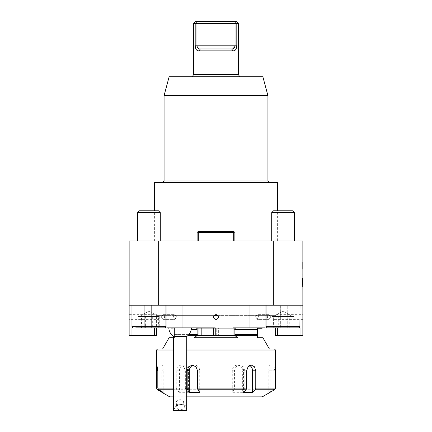 <?xml version="1.0" encoding="UTF-8"?>
<svg xmlns="http://www.w3.org/2000/svg" width="432" height="432" viewBox="0 0 432 432"><rect width="100%" height="100%" fill="white"/><g stroke="black" fill="none" stroke-linecap="round" stroke-linejoin="round"><path stroke-width="0.32" stroke-dasharray="2.16 1.62" d="M302.67 266.717L302.67 262.354L302.67 269.136L302.859 262.354L302.859 266.717M301.919 281.356L301.919 280.724L302.859 280.724L301.919 280.724L301.919 282.42L301.919 281.794L301.919 282.42L301.919 281.983L302.859 281.983L301.919 281.983L301.919 282.307L301.919 278.392L301.919 279.418L302.859 279.418L302.859 283.435L302.859 278.392L302.859 283.435L302.859 278.392L302.859 283.435L302.859 278.392L302.859 283.435L302.859 278.392L302.859 283.435L302.859 278.392L302.859 279.418L301.919 279.418L301.919 278.392L301.919 283.435L302.859 283.435L301.919 283.435L301.919 278.392L302.859 278.392L301.919 278.392L301.919 279.418L302.859 279.418L301.919 279.418L301.919 278.392L302.859 278.392L301.919 278.392L301.919 280.265L302.859 280.265L301.919 280.265L302.859 280.39L301.919 280.39L301.919 283.435L301.919 278.392L302.859 278.392L301.919 278.392L301.919 279.785L302.859 279.785L301.919 279.785L301.919 278.392L302.859 278.392L301.919 278.392L302.859 278.392L301.919 278.392L301.919 281.794L301.919 281.356L302.859 281.356M302.859 284.866L302.859 286.853L302.859 284.866M302.859 280.033L302.859 279.407L302.859 280.033L301.919 280.033L301.919 279.407L302.859 279.407L301.919 279.407L301.919 280.033L302.859 280.033M275.481 327.877L302.859 327.877L275.481 327.877L275.481 335.432L302.859 335.432L302.859 305.219L287.755 305.219L302.859 305.219L302.859 241.018L273.343 241.018L273.343 305.219L294.91 305.219L266.042 305.219L302.859 305.219M302.859 314.663L302.859 319.383L302.859 314.663L275.054 314.663L275.054 315.608M302.859 274.714L302.859 287.113L302.859 274.714L301.919 274.714L302.859 274.714M302.67 263.93L302.67 269.136L302.859 263.93M302.67 268.947L302.67 262.354L302.859 268.947M302.67 267.716L302.67 262.526L302.859 267.716M191.441 327.877L168.809 327.877L191.441 327.877M186.732 336.517L173.513 336.517M186.656 410.4L173.588 410.4L175.235 406.733L180.193 403.855L185.312 405.572L186.732 409.406M181.019 404.422A3.775 2.641 171.5 0 1 184.351 406.534A3.775 2.641 171.5 0 1 181.008 409.709A3.775 2.641 171.5 0 1 176.882 407.657A3.775 2.641 171.5 0 1 181.019 404.422M180.317 399.751A3.775 2.641 171.5 0 1 183.654 401.863A3.775 2.641 171.5 0 1 180.311 405.032A3.775 2.641 171.5 0 1 176.18 402.98A3.775 2.641 171.5 0 1 180.317 399.751M176.391 403.79L176.18 402.98M176.807 404.735L176.467 404.735M183.897 404.735L182.758 404.735L183.854 403.79L183.897 404.735L182.758 404.735M198.72 232.524L198.061 231.579L197.116 232.524L197.116 241.018L197.116 232.524L198.061 231.579L198.72 232.524L198.72 241.018L198.72 232.524L233.28 232.524L233.28 241.018L233.28 232.524L198.72 232.524L198.061 231.579L233.939 231.579L233.28 232.524L233.939 231.579L198.061 231.579L197.116 232.524L197.116 241.018L234.884 241.018L234.884 232.524L234.884 241.018L233.28 241.018L233.28 232.524L198.72 232.524L198.72 241.018L197.116 241.018M234.884 241.018L233.28 241.018L234.884 241.018L234.884 232.524L233.939 231.579L234.884 232.524L233.939 231.579L233.28 232.524M233.28 241.018L198.72 241.018M198.061 231.579L233.939 231.579M268.834 392.315L268.834 370.791A5.665 0.637 90 0 1 269.471 365.126A5.665 0.637 90 0 1 270.113 370.791L270.113 392.315L268.834 392.315L273.251 389.761L274.19 388.13L244.82 388.13L244.442 389.761L242.671 392.315L242.671 370.791L244.82 370.791L243.351 366.784L239.733 365.126L236.007 366.784L234.43 370.791L234.43 388.13L185.35 388.13L185.911 389.761L188.557 392.315L188.557 370.791L185.35 370.791L183.935 366.784L180.635 365.126L177.493 366.784L176.24 370.791L176.24 388.13L156.519 388.13M270.113 392.315L274.536 389.761L275.47 388.13L275.47 370.791L275.103 365.126L274.19 370.791L274.19 388.13M249.669 365.521A5.665 4.552 90 0 0 248 365.126A5.665 4.552 90 0 0 243.443 370.791L243.443 392.315M199.719 392.315L199.719 370.791A5.665 5.195 -90 0 0 194.524 365.126A5.665 5.195 -90 0 0 193.401 365.261M163.166 392.315L163.166 370.791A5.665 0.637 -90 0 0 162.529 365.126A5.665 0.637 -90 0 0 161.887 370.791L161.887 391.576M188.557 392.315L179.447 392.315L179.447 370.791A5.665 4.552 -90 0 1 184 365.126A5.665 4.552 -90 0 1 188.557 370.791M179.447 392.315L176.801 389.761L176.24 388.13M185.35 388.13L185.35 370.791M242.671 392.315L232.281 392.315L232.281 370.791A5.665 5.195 90 0 1 237.476 365.126A5.665 5.195 90 0 1 242.671 370.791M232.281 392.315L234.052 389.761L234.43 388.13M244.82 388.13L244.82 370.791M186.732 350.023L173.513 350.023M156.519 350.023L275.481 350.023M274.536 349.078L157.464 349.078M173.513 349.078L186.732 349.078M169.738 396.851L262.262 396.851M186.732 396.851L173.513 396.851M269.449 349.078L162.551 349.078L269.449 349.078M277.02 327.877L272.025 327.877L272.025 316.548L294.046 316.548L294.046 327.877L277.02 327.877L277.02 316.548L272.025 316.548M300.029 305.219L300.029 326.749L266.042 326.749L300.029 326.749L266.042 326.749L267.17 327.877L298.895 327.877M277.02 316.548L282.523 316.548L273.483 316.548L278.041 316.548L278.041 327.877M288.031 316.548L282.523 316.548L288.031 316.548L288.031 327.877M278.041 316.548L294.046 316.548M289.051 316.548L289.051 327.877M272.041 327.877L294.03 327.877L272.041 327.877L272.041 316.548L278.267 316.548L278.267 327.877M289.262 327.877L289.262 316.548L278.267 316.548M289.262 316.548L294.03 316.548L294.03 327.877M294.03 316.548L287.804 316.548L287.804 327.877M272.041 316.548L287.804 316.548M276.809 316.548L276.809 327.877M282.307 316.548L292.583 316.548L282.307 316.548M137.954 327.877L143.996 327.877L143.996 316.548L159.975 316.548L153.932 316.548L153.932 327.877L137.954 327.877L137.954 316.548L143.996 316.548M159.975 316.548L159.975 327.877L153.932 327.877M135.697 327.877L164.83 327.877C165.823 327.38 166.201 327.002 165.958 326.749L131.971 326.749L165.958 326.749L131.971 326.749L131.971 305.219L165.958 305.219L131.971 305.219M137.954 316.548L155.007 316.548L155.007 327.877M142.922 316.548L148.43 316.548L140.438 316.548L142.922 316.548L142.922 327.877M155.007 316.548L153.932 316.548M145.616 327.877L159.737 327.877L145.616 327.877L145.616 316.548L138.191 316.548L138.191 327.877M141.545 327.877L141.545 316.548L138.191 316.548M141.545 316.548L152.318 316.548L152.318 327.877M152.318 316.548L159.737 316.548L159.737 327.877M145.616 316.548L159.737 316.548M156.389 316.548L156.389 327.877M158.063 316.548L139.417 316.548L158.063 316.548M158.657 305.219L129.141 305.219L144.245 305.219L129.141 305.219L129.141 241.018L158.657 241.018L158.657 305.219L273.343 305.219M158.657 241.018L273.343 241.018M277.371 241.018L154.629 241.018L277.371 241.018L277.371 210.805M271.706 241.018L294.365 241.018L271.706 241.018L294.365 241.018L271.706 241.018L271.706 212.625L294.365 212.625L271.706 212.625L294.365 212.625L294.365 241.018M137.635 241.018L160.294 241.018L137.635 241.018L160.294 241.018L137.635 241.018L137.635 212.625L160.294 212.625L137.635 212.625L160.294 212.625L160.294 241.018M159.354 327.877L272.646 327.877L159.354 327.877L158.409 326.938L273.591 326.938L158.409 326.938L158.409 315.608L273.591 315.608L158.409 315.608M216 327.877L169.171 327.877L216 327.877M235.354 328.255L234.112 329.389L235.354 328.255L196.646 328.255L197.888 329.389L196.646 328.255L235.354 328.255L196.646 328.255M197.116 328.255L234.884 328.255M174.458 328.255L174.458 329.389L174.458 328.255L170.17 328.255L174.458 328.255M261.83 328.255L257.542 328.255L257.542 335.345L234.738 335.432M234.884 329.389L234.112 329.389L234.112 334.589L234.112 329.389L257.542 329.389M257.542 337.7L262.877 337.7M197.262 335.432L194.276 337.7L237.724 337.7L234.884 335.345M169.123 337.7L174.458 337.7L174.458 335.345L174.458 337.7L173.513 337.7M237.724 337.7L194.276 337.7L237.724 337.7M188.811 334.589L174.458 334.589L174.458 335.345L174.458 329.389L174.458 334.589L197.888 334.589L197.386 335.345L197.888 334.589L197.888 329.389L197.888 334.589L197.116 334.589M275.027 315.608C275.065 314.361 275.065 314.361 275.027 315.608C275.065 314.361 275.065 314.361 275.027 315.608L273.753 315.608L275.027 315.608M217.89 315.608L214.11 315.608C215.368 314.361 216.626 314.361 217.89 315.608L256.403 315.608L257.758 314.663L259.076 315.608L257.758 314.663L256.403 315.608L259.076 315.608L217.89 315.608A2.36 2.36 0 0 1 216.983 319.167A2.36 2.36 0 0 1 213.694 317.525A2.36 2.36 0 0 1 217.89 315.608C220.687 320.285 211.313 320.279 214.11 315.608L175.597 315.608L174.242 314.663L175.597 315.608L172.924 315.608L174.242 314.663L172.924 315.608L214.11 315.608M156.973 315.608L156.973 315.608C156.935 314.361 156.935 314.361 156.973 315.608C156.935 314.361 156.935 314.361 156.973 315.608L158.247 315.608L156.973 315.608M173.831 315.608L158.247 315.608L173.831 315.608L175.144 319.383L176.845 317.023L176.499 315.608L175.144 319.383L173.507 317.023L173.831 315.608M258.169 315.608L273.753 315.608L258.169 315.608L256.856 319.383L258.493 317.023L258.169 315.608M249.988 327.877L265.097 327.877L265.097 305.219L249.988 305.219L249.988 327.877L216.756 327.877L218.646 327.877L218.646 335.432L234.884 335.432L197.116 335.432L218.646 335.432L218.646 327.877L232.994 327.877L197.116 327.877L234.884 327.877L232.994 327.877L234.884 327.877L232.994 327.877L232.994 335.432L234.884 335.432L234.884 327.877M197.116 327.877L197.116 335.432L197.116 327.877L199.006 327.877L197.116 327.877L197.116 335.432L232.994 335.432L232.994 327.877L232.994 335.432M213.354 335.432L213.354 327.877L182.012 327.877L182.012 305.219L166.903 305.219L265.097 305.219L265.097 327.877L265.097 305.219L280.676 305.219L265.097 305.219M215.244 327.877L213.354 327.877M129.141 335.432L156.519 335.432M131.026 327.877L154.629 327.877L131.026 327.877L131.026 335.432M156.519 327.877L154.629 327.877L156.519 327.877M166.903 305.219L166.903 327.877L166.903 305.219L166.903 327.877L151.324 327.877L151.324 305.219L166.903 305.219L144.245 305.219L151.324 305.219L151.324 327.877L144.245 327.877L144.245 305.219L144.245 327.877L129.141 327.877L182.012 327.877M129.141 305.219L129.141 327.877M287.755 327.877L265.097 327.877L287.755 327.877L287.755 305.219L280.676 305.219L280.676 327.877L280.676 305.219L287.755 305.219L287.755 327.877M129.141 319.383L129.141 314.663L129.141 319.383L158.22 319.383L158.22 327.877L273.78 327.877L158.22 327.877M249.988 305.219L182.012 305.219M161.595 317.023C161.725 318.46 162.275 319.243 163.247 319.383C165.073 317.806 165.073 316.235 163.247 314.663C162.275 314.798 161.725 315.587 161.595 317.023M267.359 317.023C267.408 315.581 267.872 314.798 268.753 314.663C270.859 316.235 270.859 317.812 268.753 319.383C267.872 319.248 267.408 318.46 267.359 317.023M270.405 317.023C270.275 318.46 269.725 319.243 268.753 319.383C266.927 317.806 266.927 316.235 268.753 314.663C269.725 314.798 270.275 315.587 270.405 317.023M164.641 317.023C164.592 315.581 164.128 314.798 163.247 314.663C161.141 316.235 161.141 317.812 163.247 319.383C164.128 319.248 164.592 318.46 164.641 317.023M255.501 315.608L256.856 319.383L255.155 317.023L255.501 315.608M158.247 315.608C158.236 320.279 158.236 320.279 158.247 315.608C158.236 320.279 158.236 320.279 158.247 315.608M273.753 315.608C273.764 320.279 273.764 320.279 273.753 315.608L273.78 319.383L302.859 319.383M139.909 210.805L158.474 210.805L139.909 210.805M137.635 212.625L139.455 210.805L158.474 210.805L160.294 212.625M283.759 210.805L273.526 210.805L283.759 210.805M271.706 212.625L273.526 210.805L292.545 210.805L294.365 212.625M154.629 182.482L277.371 182.482M262.867 76.739L169.133 76.739M192.316 76.739L239.684 76.739L192.316 76.739M267.926 95.623L164.074 95.623M217.631 182.482L214.369 182.482M236.801 45.203L196.954 45.203C197.138 47.833 198.266 49.091 200.345 48.978L231.655 48.978L200.345 48.978L231.655 48.978L233.096 50.868C235.462 50.911 236.698 49.021 236.801 45.203L236.801 23.49L235.046 21.6L235.046 45.203L232.951 48.805M236.488 21.6L196.954 21.6L196.954 23.49L238.378 23.49M195.199 45.203L196.954 45.203L196.954 23.49L195.199 23.49L195.199 45.203C195.302 49.021 196.538 50.911 198.904 50.868L233.096 50.868M193.622 23.49L195.199 23.49L196.954 21.6L195.512 21.6M200.345 48.978L198.904 50.868M238.378 74.471L193.622 74.471M301.919 287.113L301.919 274.714L301.919 287.113L302.859 287.113L301.919 287.113M301.919 280.913L301.919 274.903L301.919 280.913M302.859 280.913L302.859 274.903L302.859 280.913M302.859 286.335L302.859 278.203L302.859 286.335L301.919 286.335L301.919 278.203L302.859 278.203L301.919 278.203L301.919 286.335M302.859 282.663L302.859 280.211L302.859 282.663L302.859 280.211L302.859 282.663L301.919 282.663L301.919 280.211L302.859 280.211L301.919 280.211L301.919 282.663L301.919 280.211L302.859 280.211L301.919 280.211L301.919 282.663L302.859 282.663M301.919 283.435L302.859 283.435L301.919 283.435L302.859 283.435L301.919 283.435L301.919 278.392L301.919 279.407L302.859 279.407L301.919 279.407L301.919 283.435L302.859 283.435L301.919 283.435L301.919 278.392L302.859 278.392L301.919 278.392L302.859 278.392L301.919 278.392L302.859 278.392L301.919 278.392L301.919 283.435L302.859 283.435L301.919 283.435M301.919 282.42L302.859 282.42L301.919 282.42M301.919 280.444L302.859 280.444L301.919 280.444M301.919 281.167L302.859 281.167L301.919 281.167M301.919 284.866L301.919 286.853L301.919 284.866M302.859 285.503L302.859 283.748L302.859 285.503L301.919 285.503L301.919 283.748L301.919 284.72L302.859 284.72M302.859 284.267L302.859 284.818L302.859 284.267L301.919 284.267L301.919 283.748L302.859 283.748L301.919 283.748L301.919 284.818L302.859 284.834L301.919 284.818L301.919 285.503M301.919 284.72L301.919 284.267M301.919 284.818L302.859 284.818M301.919 283.748L302.859 283.748L301.919 283.748M301.919 286.173L302.859 286.173L301.919 286.173M301.919 285.887L302.859 285.887L302.859 285.098L301.919 285.098L302.859 285.104L302.859 285.887L301.919 285.887L301.919 285.098L301.919 285.887M302.67 264.146L302.67 269.136L302.859 264.146M302.67 267.338L302.67 262.526L302.859 267.338M302.67 265.658L302.67 264.346L302.859 265.658M302.67 269.303L302.67 262.526L302.859 269.303M302.67 263.752L302.67 262.354L302.859 263.752M302.67 262.354L302.67 265.826L302.67 262.354M302.67 264.73L302.859 267.597L302.67 264.73M302.67 269.044L302.67 262.526L302.859 269.044M302.67 268.456L302.859 266.242L302.67 268.456M302.67 267.845L302.67 265.324L302.859 267.845M302.67 265.577L302.67 262.526L302.859 265.577M268.834 370.791L274.19 370.791M270.113 370.791L275.47 370.791M243.443 370.791L246.65 370.791M199.719 370.791L197.57 370.791M163.166 370.791L161.887 370.791M179.447 370.791L176.24 370.791M232.281 370.791L234.43 370.791M244.442 389.761L273.251 389.761M186.732 389.761L173.513 389.761M157.464 389.761L176.801 389.761M185.911 389.761L234.052 389.761M173.513 388.13L186.732 388.13M191.263 329.389L197.116 329.389M234.884 334.589L257.542 334.589M188.114 335.345L197.116 335.345M216.756 335.432L216.756 327.877M199.006 335.432L199.006 327.877M230.164 335.432L230.164 327.877M300.974 335.432L300.974 327.877M277.371 335.432L277.371 327.877M154.629 335.432L154.629 327.877M267.926 180.97L164.074 180.97M301.919 282.307L302.859 282.307M301.919 283.268L302.859 283.268L301.919 283.262M301.919 281.497L302.859 281.497M301.919 280.535L302.859 280.535M301.919 280.12L302.859 280.12M301.919 279.158L302.859 279.158L301.919 279.158M301.919 281.794L302.859 281.794L301.919 281.794M301.919 279.52L302.859 279.52L301.919 279.52M301.919 278.564L302.859 278.564L301.919 278.564M301.919 284.407L302.859 284.407M176.45 404.784L176.882 407.657M183.654 401.863L184.351 406.534M176.472 404.811L176.348 404.028M269.471 365.126L275.103 365.126M248 365.126L251.365 365.126M194.524 365.126L192.267 365.126M162.529 365.126L156.897 365.126M184 365.126L180.635 365.126M237.476 365.126L239.733 365.126M283.036 311.035L273.483 316.548L283.036 311.035L292.583 316.548L283.036 311.035M266.042 305.219L266.042 326.749M148.964 311.035L139.417 316.548L148.964 311.035L158.517 316.548L148.964 311.035M165.958 305.219L165.958 326.749M272.646 327.877L273.591 326.938L273.591 315.608M170.17 328.255L169.171 327.877M156.946 315.608L156.946 314.663L129.141 314.663M163.247 319.383L175.144 319.383L163.247 319.383M163.247 314.663L174.242 314.663L163.247 314.663M268.753 314.663L257.758 314.663L268.753 314.663M268.753 319.383L256.856 319.383L268.753 319.383M273.78 327.877L273.78 319.383M154.629 241.018L154.629 210.805M301.919 286.924L302.859 286.924M301.919 274.903L302.859 274.903M301.919 286.475L302.859 286.475M301.919 286.853L302.859 286.853M301.919 282.884L302.859 282.884"/><path stroke-width="0.65" d="M302.859 305.219L273.343 305.219L273.343 241.018L302.859 241.018L302.859 335.432L275.481 335.432L275.481 327.877M168.809 327.877A11.329 11.329 0 0 0 173.513 336.517L186.732 336.517A11.329 11.329 0 0 0 191.441 327.877M186.732 336.517L186.656 410.4L173.513 410.4L173.513 336.517M198.72 241.018L198.72 232.524L198.061 231.579L197.116 232.524L197.116 241.018M234.884 241.018L234.884 232.524L233.939 231.579L233.28 232.524L233.28 241.018M233.28 232.524L198.72 232.524M198.061 231.579L233.939 231.579M193.401 365.261A5.665 5.195 -90 0 0 189.329 370.791L189.329 392.315L199.719 392.315L197.948 389.761L197.57 388.13L246.65 388.13L246.089 389.761L243.443 392.315L252.553 392.315L252.553 370.791A5.665 4.552 90 0 0 249.669 365.521M252.553 392.315L255.199 389.761L255.76 388.13L275.481 388.13L275.481 350.023L186.732 350.023M246.65 388.13L246.65 370.791L248.065 366.784L251.365 365.126L254.507 366.784L255.76 370.791L255.76 388.13M186.732 388.13L187.18 388.13L187.18 370.791L188.644 366.784L192.267 365.126L195.993 366.784L197.57 370.791L197.57 388.13M187.18 388.13L187.558 389.761L189.329 392.315M161.887 391.576L161.887 392.315L163.166 392.315L158.749 389.761L157.81 388.13L173.513 388.13M173.513 396.851L169.738 396.851L157.464 389.761L156.53 388.13L156.53 370.791L156.897 365.126L157.81 370.791L157.81 388.13M173.513 350.023L156.519 350.023L156.519 388.13L157.464 389.761L161.887 392.315M186.732 349.078L274.536 349.078L275.481 350.023M156.519 350.023L157.464 349.078L173.513 349.078M275.481 388.13L274.536 389.761L262.262 396.851L186.732 396.851M294.046 327.877L272.025 327.877M268.893 327.877L267.17 327.877L266.042 326.749L300.029 326.749C300.353 326.916 299.981 327.289 298.895 327.877L268.893 327.877M159.975 327.877L143.996 327.877M131.971 305.219L131.971 326.749L165.958 326.749C166.342 326.781 165.964 327.159 164.83 327.877L135.697 327.877M129.141 241.018L129.141 305.219L158.657 305.219L158.657 241.018L129.141 241.018M273.343 241.018L158.657 241.018M273.343 305.219L158.657 305.219M234.884 328.255L235.354 328.255M196.646 328.255L197.116 328.255M234.884 335.345L257.542 335.345L257.542 337.7L257.542 328.255L261.83 328.255L262.829 327.877M269.449 349.078L262.877 337.7L257.542 337.7M234.614 335.345L237.724 337.7L194.276 337.7L197.386 335.345M173.513 337.7L169.123 337.7L162.551 349.078M214.11 315.608L217.89 315.608C216.632 314.361 215.368 314.361 214.11 315.608A2.36 2.36 0 0 0 215.255 319.259A2.36 2.36 0 0 0 218.36 317.023A2.36 2.36 0 0 0 214.11 315.608C211.313 320.285 220.687 320.279 217.89 315.608M234.884 327.877L234.884 335.432L197.116 335.432L197.116 327.877M213.354 335.432L213.354 327.877M156.519 335.432L156.519 327.877L156.519 335.432L129.141 335.432L129.141 305.219M129.141 335.432L129.141 327.877M182.012 305.219L182.012 327.877L166.903 327.877L166.903 305.219M265.097 305.219L265.097 327.877L249.988 327.877L249.988 305.219M182.012 327.877L215.244 327.877L215.244 335.432M232.994 335.432L232.994 327.877L249.988 327.877M137.635 212.625L160.294 212.625L158.474 210.805L139.455 210.805L137.635 212.625L137.635 241.018M271.706 212.625L294.365 212.625L292.545 210.805L273.526 210.805L271.706 212.625L271.706 241.018M277.371 210.805L277.371 182.482L154.629 182.482L154.629 210.805M169.133 76.739L262.867 76.739L267.926 95.623L164.074 95.623L169.133 76.739M162.562 182.482L164.074 180.97L164.074 95.623M214.369 182.482L217.631 182.482M236.801 45.203L236.801 23.49L235.046 23.49L235.046 21.6L236.488 21.6L238.378 23.49L236.801 23.49L235.046 21.6L196.954 21.6L195.199 23.49L193.622 23.49L195.512 21.6L196.954 21.6L196.954 45.203C197.132 47.828 198.261 49.086 200.345 48.978L231.655 48.978C233.734 49.091 234.862 47.833 235.046 45.203L235.046 23.49L195.199 23.49L195.199 45.203L236.801 45.203C236.698 49.021 235.462 50.911 233.096 50.868L231.655 48.978M232.951 48.805L231.746 48.978M233.096 50.868L198.904 50.868L200.345 48.978M198.904 50.868C196.538 50.911 195.302 49.021 195.199 45.203M192.316 76.739L193.622 74.471L238.378 74.471L238.378 23.49M252.553 370.791L255.76 370.791M189.329 370.791L187.18 370.791M157.81 370.791L156.53 370.791M274.536 389.761L255.199 389.761M246.089 389.761L197.948 389.761M187.558 389.761L186.732 389.761M173.513 389.761L158.749 389.761M197.116 329.389L191.263 329.389M257.542 329.389L234.884 329.389M257.542 334.589L234.884 334.589M197.116 335.345L188.114 335.345M197.116 334.589L188.811 334.589M199.006 335.432L199.006 327.877M201.836 335.432L201.836 327.877M277.371 335.432L277.371 327.877M300.974 335.432L300.974 327.877M131.026 335.432L131.026 327.877M154.629 335.432L154.629 327.877M164.074 180.97L267.926 180.97L267.926 95.623M266.042 305.219L266.042 326.749M300.029 305.219L299.911 327.251M299.77 327.472L299.484 327.715M299.381 327.769L298.895 327.877M165.958 305.219L165.958 326.749M131.971 326.749C131.652 326.948 132.03 327.326 133.105 327.877C131.971 327.224 131.593 326.846 131.971 326.749M160.294 212.625L160.294 241.018M294.365 212.625L294.365 241.018M267.926 180.97L269.438 182.482M193.622 74.471L193.622 23.49M238.378 74.471L239.684 76.739"/></g></svg>
